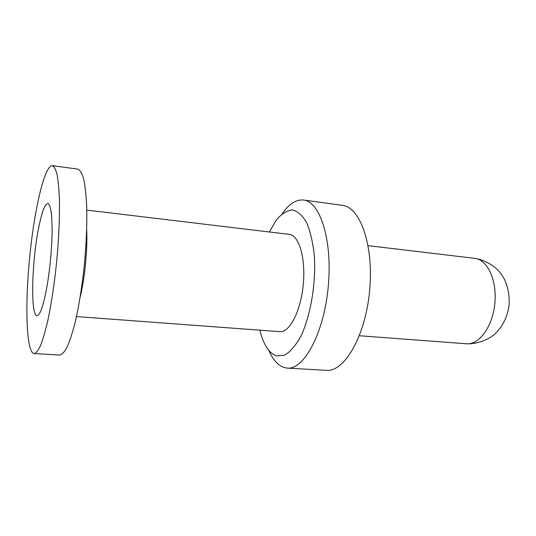 <?xml version="1.0" encoding="UTF-8"?>
<svg xmlns="http://www.w3.org/2000/svg" width="536" height="536" viewBox="0 0 536 536"><rect width="100%" height="100%" fill="white"/><g stroke="black" fill="none" stroke-linecap="round" stroke-linejoin="round"><path stroke-width="0.8" d="M268.918 350.537C272.938 359.783 277.976 365.445 284.04 367.515L287.269 368.105L326.297 370.349C344.266 372.192 365.277 336.621 369.572 291.262C374.074 245.917 360.293 206.97 342.296 205.328L303.57 200.029C296.113 199.325 288.984 203.901 282.184 213.743M287.269 368.105C303.932 369.907 323.798 333.533 328.193 287.249C332.776 240.979 320.267 201.469 303.57 200.029M36.461 315.617C39.342 316.548 42.518 308.582 46.002 291.718C49.627 273.528 52.18 247.183 52.119 228.638L51.644 215.814C50.887 209.174 49.768 205.054 48.28 203.459C46.652 203.399 44.89 205.744 42.994 210.494C41.105 216.437 39.316 223.968 37.634 233.08C31.751 266.593 30.813 312.843 36.461 315.617M32.837 353.05L34.13 353.572C36.126 353.07 38.304 350.323 40.649 345.318C43.061 339.013 45.466 330.672 47.878 320.294C51.496 303.014 54.458 283.222 56.756 260.925C58.779 238.6 59.684 218.608 59.449 200.953C59.081 190.3 58.317 181.657 57.164 175.011C55.824 169.644 54.216 166.529 52.354 165.651C44.783 165.068 34.746 207.626 29.989 254.104C25.138 300.569 25.902 347.14 32.837 353.05M34.13 353.572L59.777 355.046C62.096 354.571 64.575 351.864 67.221 346.939C69.908 340.722 72.568 332.494 75.187 322.257C79.1 305.192 82.202 285.648 84.5 263.612C86.484 241.548 87.187 221.77 86.631 204.276C86.021 193.724 84.996 185.134 83.549 178.522C81.901 173.175 79.991 170.046 77.807 169.135L52.354 165.651M76.487 316.575L279.886 331.663C289.547 332.755 300.736 311.322 303.242 284.83C305.868 258.345 299.014 235.163 289.319 234.379L86.812 210.099M259.833 330.176C263.451 344.682 269.005 353.251 276.496 355.884L284.589 355.221C290.231 351.897 295.631 345.633 300.783 336.42C310.612 315.838 316.119 283.477 314.331 255.645C312.897 242.373 310.304 231.297 306.565 222.433C302.317 215.244 297.527 211.077 292.207 209.931C286.787 210.548 281.507 213.884 276.355 219.948L269.353 231.988M80.172 297.098C84.775 278.7 87.669 248.858 86.691 229.924M359.388 335.737L466.541 343.777C479.151 345.03 492.685 326.551 494.842 303.41C497.173 280.288 487.445 259.551 474.822 258.359L368.125 245.655M466.541 343.777C476.94 344.3 488.376 339.717 494.366 334.41C502.353 327.181 507.257 317.506 509.086 305.379C509.756 292.033 506.788 281.139 500.182 272.697C495.298 266.405 485.033 259.826 474.822 258.359"/></g></svg>
